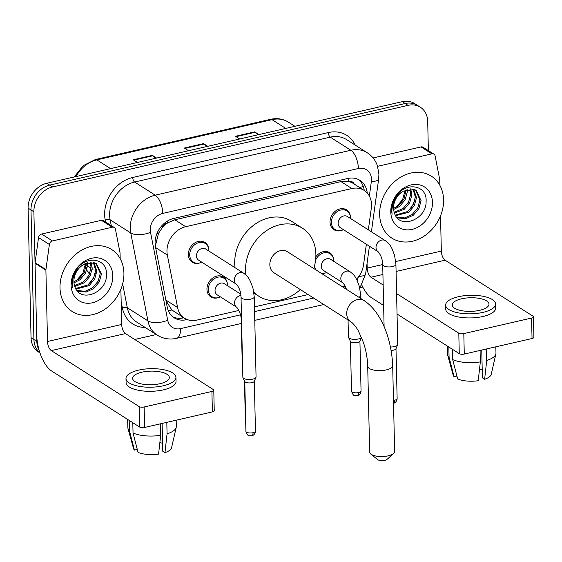 <?xml version="1.0" encoding="UTF-8"?>
<svg xmlns="http://www.w3.org/2000/svg" width="562" height="562" viewBox="0 0 562 562"><rect width="100%" height="100%" fill="white"/><g stroke="black" fill="none" stroke-linecap="round" stroke-linejoin="round"><path stroke-width="0.84" d="M218.576 297.565A11.753 9.547 -57.5 0 1 210.862 296.905A11.753 9.547 -57.5 0 1 206.949 289.339A11.753 9.547 -57.5 0 1 212.591 278.12A11.753 9.547 -57.5 0 1 223.493 277.073A11.753 9.547 -57.5 0 1 227.357 283.789M324.829 273.174A11.753 9.547 -57.5 0 1 321.977 273.743M313.94 268.629A11.753 9.547 -57.5 0 1 313.807 268.278M199.988 262.897A11.753 9.547 -57.5 0 1 192.274 262.229A11.753 9.547 -57.5 0 1 188.361 254.663A11.753 9.547 -57.5 0 1 194.002 243.451A11.753 9.547 -57.5 0 1 204.905 242.405A11.753 9.547 -57.5 0 1 208.769 249.114M341.661 230.371A11.753 9.547 -57.5 0 1 333.947 229.71A11.753 9.547 -57.5 0 1 330.035 222.145A11.753 9.547 -57.5 0 1 335.676 210.926A11.753 9.547 -57.5 0 1 346.578 209.879A11.753 9.547 -57.5 0 1 350.442 216.588M368.342 229.844L371.313 208.214A22.037 17.9 122.5 0 0 371.524 204.596A22.037 17.9 122.5 0 0 364.183 190.413A22.037 17.9 122.5 0 0 351.882 188.537L185.678 226.697A22.037 17.9 122.5 0 0 167.335 255.043L177.592 307.533A22.037 17.9 122.5 0 0 184.561 318.225A22.037 17.9 122.5 0 0 196.869 320.101L238.934 310.442M161.849 228.32A22.037 17.9 -57.5 0 1 167.982 222.728L167.645 222.805A7.348 5.964 122.5 0 0 161.849 228.32L158.491 233.392L155.358 245.966M354.236 184.069A7.348 5.964 122.5 0 0 348.285 181.336L347.948 181.414A22.037 17.9 -57.5 0 1 353.336 183.5L364.183 190.413M165.994 300.733L171.846 309.971L184.561 318.225M347.948 181.414L341.008 181.617L174.81 219.77L167.982 222.728M356.554 279.237A22.037 17.9 122.5 0 0 363.537 264.843L366.361 244.259M342.321 286.711L345.026 286.086A22.037 17.9 122.5 0 0 345.187 286.051M254.474 306.873L308.152 294.551M315.851 256.778A11.753 9.547 -57.5 0 1 329.746 252.682A11.753 9.547 -57.5 0 1 333.61 259.391M367.225 192.998A22.037 17.9 122.5 0 0 359.982 180.367A22.037 17.9 122.5 0 0 347.674 178.498L173.791 218.421A22.037 17.9 122.5 0 0 155.449 246.767L167.244 307.126A22.037 17.9 122.5 0 0 174.206 317.825A22.037 17.9 122.5 0 0 186.514 319.694L187.174 319.546M358.479 179.538A22.037 17.9 -57.5 0 1 364.253 190.455M39.136 350.217A22.037 17.9 -57.5 0 1 36.825 341.394L33.882 211.818A22.037 17.9 -57.5 0 1 52.603 186.956L408.054 105.354A22.037 17.9 -57.5 0 1 420.362 107.223A22.037 17.9 -57.5 0 1 427.703 121.406L428.363 150.595M362.82 287.119L360.193 287.723M156.264 334.538L134.718 339.483M39.979 352.908L38.378 351.889A22.037 17.9 -57.5 0 1 31.043 337.706L28.1 208.13A22.037 17.9 -57.5 0 1 46.815 183.268L402.273 101.666L405.167 103.513A22.037 17.9 -57.5 0 1 417.468 105.382A22.037 17.9 -57.5 0 0 405.167 103.513L49.709 185.116L405.167 103.513L408.054 105.354M28.1 208.13L30.994 209.977A22.037 17.9 -57.5 0 1 49.709 185.116A22.037 17.9 -57.5 0 0 30.994 209.977L33.931 339.553L30.994 209.977L33.882 211.818M39.93 352.767A22.037 17.9 -57.5 0 1 33.931 339.553A22.037 17.9 -57.5 0 0 39.93 352.767M183.879 317.797L183.619 317.853A22.037 17.9 -57.5 0 1 172.815 316.82M89.899 283.206A29.386 23.864 122.5 0 0 95.343 273.322M409.55 209.823A29.386 23.864 122.5 0 0 414.995 199.939M155.534 158.315L152.892 155.765A5.88 2.648 -102.9 0 0 152.386 155.365L133.208 159.77L137.437 162.467M156.622 158.062L152.386 155.365M257.825 134.831L255.176 132.288A5.88 2.648 -102.9 0 0 254.677 131.88L235.499 136.285L239.728 138.983M258.906 134.578L254.677 131.88M206.675 146.57L204.034 144.027A5.88 2.648 -102.9 0 0 203.528 143.626L184.35 148.024L188.586 150.721M207.764 146.324L203.528 143.626M402.273 101.666A22.037 17.9 -57.5 0 1 414.58 103.541L420.362 107.223M379.652 214.487A36.734 29.828 -57.5 0 1 397.278 179.44A36.734 29.828 -57.5 0 1 431.349 176.166A36.734 29.828 -57.5 0 1 443.58 199.812A36.734 29.828 -57.5 0 1 425.947 234.86A36.734 29.828 -57.5 0 1 391.876 238.126A36.734 29.828 -57.5 0 1 379.652 214.487M396.603 217.094L404.682 217.916L412.241 214.438L417.784 207.828L419.926 199.917L415.606 190.033M396.828 217.375L398.17 218L405.827 218.653L413.386 215.169L418.929 208.558L421.071 200.648L416.196 190.377L414.313 189.45L403.397 191.101A16.6 13.481 -57.5 0 0 393.548 208.158A16.6 13.481 -57.5 0 0 394.383 212.808C399.203 230.336 426.593 219.524 426.08 201.828C427.626 183.655 403.158 181.315 394.735 198.541C392.599 202.51 391.573 206.584 391.644 210.75L392.044 214.375L391.876 210.434C392.634 201.365 396.477 194.916 403.397 191.101M395.332 215.106L407.647 211.516L413.189 204.905L415.332 196.995L412.986 189.064M395.655 215.696L408.792 212.246L414.342 205.636L416.484 197.726L413.688 189.246M394.201 212.253L403.052 208.586L408.602 201.976L410.745 194.073L409.888 188.853M394.461 213.047L404.204 209.317L409.747 202.706L411.89 194.803L410.717 188.825M393.562 208.411L398.465 205.664L404.008 199.053L406.115 189.724M393.639 209.493L399.61 206.395L405.153 199.784L407.295 191.874L407.148 189.366M432.459 202.362A23.948 19.445 -57.5 0 1 412.122 229.38A23.948 19.445 -57.5 0 1 390.773 211.93A23.948 19.445 -57.5 0 1 411.11 184.912A23.948 19.445 -57.5 0 1 432.459 202.362M405.188 190.118L402.645 199.503L396.126 207.223M377.601 166.303L431.897 153.84L421.05 146.928A3.674 2.986 -57.5 0 1 423.102 147.244L433.948 154.15A3.674 2.986 122.5 0 0 431.897 153.84M373.077 157.943L421.05 146.928M361.837 285.096A29.386 13.228 -102.9 0 0 371.405 297.684L383.628 305.468M533.436 316.82L533.9 337.277A3.674 1.363 178.7 0 1 532.038 338.514L531.575 318.05A3.674 1.363 -1.3 0 0 533.436 316.82A3.674 1.363 -1.3 0 0 532.959 316.167L445.104 260.199A7.348 3.309 77.1 0 1 441.332 251.073L440.531 215.878M464.268 354.067A3.674 1.363 178.7 0 1 459.266 353.653L458.803 333.196A3.674 1.363 -1.3 0 0 463.805 333.61L464.268 354.067L532.038 338.514M397.046 314.017L459.266 353.653M463.805 333.61L531.575 318.05M458.803 333.196L396.582 293.554M383.158 285.004L370.941 277.221A7.348 3.309 77.1 0 1 367.176 268.102L367.063 263.388M439.842 185.298L439.716 179.763A3.674 2.986 122.5 0 0 439.653 179.187L435.107 155.934A3.674 2.986 122.5 0 0 433.948 154.15M479.66 310.315A18.363 6.814 -1.3 0 0 488.982 304.14A18.363 6.814 -1.3 0 0 461.585 298.801A18.363 6.814 -1.3 0 0 452.262 304.976A18.363 6.814 -1.3 0 0 479.66 310.315M481.767 350.049L482.4 377.847L484.627 379.259L486.727 360.439L486.467 348.974M482.217 369.929A14.689 5.451 -1.3 0 0 479.519 369.248M445.652 305.124L445.743 309.212A24.974 9.273 -1.3 0 0 483.011 316.483A24.974 9.273 -1.3 0 0 495.684 308.081L495.593 303.993A24.974 9.273 -1.3 0 0 458.332 296.729A24.974 9.273 -1.3 0 0 445.652 305.124A24.974 9.273 -1.3 0 0 482.913 312.388A24.974 9.273 -1.3 0 0 495.593 303.993M447.317 346.037L447.5 354.208A24.243 8.999 -1.3 0 0 447.626 355.043A24.243 8.999 -1.3 0 0 449.073 357.292L454.082 376.709L456.934 376.055M448.841 347.014L449.073 357.292M452.691 359.596A24.243 8.999 -1.3 0 0 480.334 361.907L478.227 380.727A19.101 7.088 -1.3 0 1 457.7 379.013L452.691 359.596L452.459 349.318M480.074 350.442L480.334 361.907M447.626 355.043L453.204 375.212A19.101 7.088 -1.3 0 0 454.082 376.709M486.727 360.439A24.243 8.999 -1.3 0 0 495.888 353.948A24.243 8.999 -1.3 0 0 495.972 353.112L495.832 346.824M484.627 379.259A19.101 7.088 -1.3 0 0 491.23 374.348L495.888 353.948M393.632 453.492L387.035 459.379A5.142 1.911 178.7 0 1 384.837 460.334A5.142 1.911 178.7 0 1 377.608 459.59L370.744 454.012A12.49 4.636 -1.3 0 0 388.293 455.817A12.49 4.636 -1.3 0 0 393.632 453.492A12.49 4.636 -1.3 0 0 394.636 451.616L392.683 365.686A12.49 4.636 178.7 0 1 386.347 369.887A12.49 4.636 178.7 0 1 367.71 366.255L369.663 452.185A12.49 4.636 -1.3 0 0 370.744 454.012M350.864 321.766A12.49 10.144 122.5 0 1 346.712 313.729A12.49 10.144 122.5 0 1 357.313 299.637A12.49 10.144 122.5 0 1 364.288 300.698L287.421 251.734A12.49 10.144 122.5 0 0 275.837 252.844A12.49 10.144 122.5 0 0 269.844 264.758A12.49 10.144 122.5 0 0 274.003 272.795L350.864 321.766C353.491 323.417 357.327 328.735 358.472 331.144L363.382 342.384C366.059 350.428 367.499 358.387 367.71 366.255M245.938 274.994A40.408 32.814 -57.5 0 1 245.552 270.336A40.408 32.814 -57.5 0 1 264.941 231.783A40.408 32.814 -57.5 0 1 302.419 228.186A40.408 32.814 -57.5 0 1 315.872 254.193A40.408 32.814 -57.5 0 1 313.737 268.495M235.035 267.695A40.408 32.814 -57.5 0 1 234.705 263.43A40.408 32.814 -57.5 0 1 254.094 224.877A40.408 32.814 -57.5 0 1 291.573 221.28L302.419 228.186M300.319 289.563A40.408 32.814 -57.5 0 1 259.005 296.343A40.408 32.814 -57.5 0 1 253.799 292.015M378.212 251.811L340.326 227.673A6.611 5.367 -57.5 0 1 338.12 223.416A6.611 5.367 -57.5 0 1 341.296 217.108A6.611 5.367 -57.5 0 1 347.428 216.518L385.321 240.662A6.611 5.367 -57.5 0 0 381.268 240.192A6.611 5.367 -57.5 0 0 376.013 247.554A6.611 5.367 -57.5 0 0 378.219 251.811L378.219 251.811C381.106 255.422 382.603 259.693 382.701 264.632L384.106 326.754M343.473 229.675A11.022 8.95 -57.5 0 1 335.064 229.549A11.022 8.95 -57.5 0 1 331.397 222.454A11.022 8.95 -57.5 0 1 336.687 211.944A11.022 8.95 -57.5 0 1 346.909 210.961A11.022 8.95 -57.5 0 1 350.576 218.056A11.022 8.95 -57.5 0 1 350.576 218.527M382.701 264.632A6.611 2.452 178.7 0 0 392.192 266.634A6.611 2.452 178.7 0 0 392.564 266.557A6.611 2.452 178.7 0 0 395.922 264.33L397.734 344.394A6.611 2.452 178.7 0 1 397.65 344.808A6.611 2.452 178.7 0 1 394.376 346.621A6.611 2.452 178.7 0 1 390.478 347M397.65 344.808L395.929 348.826A4.777 1.77 178.7 0 1 393.569 350.133A4.777 1.77 178.7 0 1 391.138 350.414M236.546 284.337L198.653 260.199A6.611 5.367 -57.5 0 1 196.454 255.942A6.611 5.367 -57.5 0 1 199.622 249.633A6.611 5.367 -57.5 0 1 205.755 249.043L243.648 273.181A6.611 5.367 -57.5 0 0 239.595 272.718A6.611 5.367 -57.5 0 0 234.34 280.08A6.611 5.367 -57.5 0 0 236.546 284.337L236.546 284.337C239.44 287.948 240.929 292.219 241.028 297.158L242.847 377.221A6.611 2.452 178.7 0 0 242.946 377.629A6.611 2.452 178.7 0 0 243.697 378.388A6.611 2.452 178.7 0 0 252.71 379.139A6.611 2.452 178.7 0 0 255.984 377.327A6.611 2.452 178.7 0 0 256.061 376.919L254.249 296.855A6.611 2.452 178.7 0 1 250.891 299.075A6.611 2.452 178.7 0 1 250.526 299.16A6.611 2.452 178.7 0 1 241.028 297.158M201.8 262.201A11.022 8.95 -57.5 0 1 193.391 262.075A11.022 8.95 -57.5 0 1 189.724 254.979A11.022 8.95 -57.5 0 1 195.014 244.463A11.022 8.95 -57.5 0 1 205.235 243.487A11.022 8.95 -57.5 0 1 208.902 250.575A11.022 8.95 -57.5 0 1 208.902 251.045M255.984 377.327L254.263 381.352A4.777 1.77 178.7 0 1 251.895 382.659A4.777 1.77 178.7 0 1 245.39 382.118A4.777 1.77 178.7 0 1 244.849 381.563L242.946 377.629M343.017 282.911L323.494 270.477A6.611 5.367 -57.5 0 1 321.295 266.219A6.611 5.367 -57.5 0 1 324.471 259.911A6.611 5.367 -57.5 0 1 330.597 259.321L350.126 271.762A6.611 5.367 -57.5 0 0 346.073 271.291A6.611 5.367 -57.5 0 0 340.818 278.661A6.611 5.367 -57.5 0 0 343.017 282.911L345.272 286.22L346.452 289.339M361.478 337.355A6.611 2.452 178.7 0 1 355.971 339.322A6.611 2.452 178.7 0 1 349.297 338.233A6.611 2.452 178.7 0 1 348.538 337.467A6.611 2.452 178.7 0 1 348.44 337.06L348.054 319.975M315.563 260.234A11.022 8.95 -57.5 0 1 330.077 253.764A11.022 8.95 -57.5 0 1 333.744 260.852A11.022 8.95 -57.5 0 1 333.744 261.323M361.485 337.383L359.856 341.19A4.777 1.77 178.7 0 1 357.495 342.497A4.777 1.77 178.7 0 1 350.99 341.956A4.777 1.77 178.7 0 1 350.442 341.401L348.538 337.467M326.641 272.479A11.022 8.95 -57.5 0 1 321.562 273.483M315.802 269.816A11.022 8.95 -57.5 0 1 314.579 265.552M241.562 320.846A6.611 2.452 178.7 0 1 241.246 320.122C241.154 315.191 239.658 310.912 236.764 307.302L217.241 294.867A6.611 5.367 -57.5 0 1 215.042 290.61A6.611 5.367 -57.5 0 1 218.211 284.302A6.611 5.367 -57.5 0 1 224.343 283.712L240.754 294.165M242.503 362.174A6.611 2.452 178.7 0 1 242.285 361.858A6.611 2.452 178.7 0 1 242.187 361.45L241.246 320.122M220.388 296.869A11.022 8.95 -57.5 0 1 211.979 296.743A11.022 8.95 -57.5 0 1 208.312 289.648A11.022 8.95 -57.5 0 1 213.602 279.138A11.022 8.95 -57.5 0 1 223.824 278.155A11.022 8.95 -57.5 0 1 227.491 285.25A11.022 8.95 -57.5 0 1 227.491 285.721M52.463 240.943A3.674 2.986 122.5 0 0 49.379 244.484L45.936 269.57A3.674 2.986 122.5 0 0 45.901 270.174L35.055 263.262A3.674 2.986 -57.5 0 1 35.09 262.665L38.532 237.578A3.674 2.986 -57.5 0 1 41.616 234.038L52.463 240.943L112.238 227.224L101.392 220.311A3.674 2.986 -57.5 0 1 103.443 220.627L114.29 227.533A3.674 2.986 122.5 0 0 112.238 227.224M41.616 234.038L101.392 220.311M35.055 263.262L36.671 334.573A29.386 13.228 -102.9 0 0 51.753 371.068L139.608 427.036L139.144 406.579L51.29 350.604A7.348 3.309 77.1 0 1 47.517 341.485L45.901 270.174M213.778 390.204L214.241 410.66A3.674 1.363 178.7 0 1 212.38 411.897L211.916 391.44A3.674 1.363 -1.3 0 0 213.778 390.204A3.674 1.363 -1.3 0 0 213.307 389.55L125.445 333.582A7.348 3.309 77.1 0 1 121.68 324.457L120.879 289.261M139.144 406.579A3.674 1.363 -1.3 0 0 144.146 406.993L144.61 427.45L212.38 411.897M144.61 427.45A3.674 1.363 178.7 0 1 139.608 427.036M144.146 406.993L211.916 391.44M120.184 258.682L120.057 253.153A3.674 2.986 122.5 0 0 119.994 252.57L115.456 229.317A3.674 2.986 122.5 0 0 114.29 227.533M160.008 383.698A18.363 6.814 -1.3 0 0 169.331 377.524A18.363 6.814 -1.3 0 0 141.926 372.184A18.363 6.814 -1.3 0 0 132.604 378.359A18.363 6.814 -1.3 0 0 160.008 383.698M162.116 423.439L162.741 451.23L164.968 452.642L167.069 433.822L166.809 422.357M162.566 443.32A14.689 5.451 -1.3 0 0 159.861 442.631M125.993 378.507L126.092 382.603A24.974 9.273 -1.3 0 0 163.352 389.866A24.974 9.273 -1.3 0 0 176.032 381.465L175.941 377.376A24.974 9.273 -1.3 0 0 138.674 370.112A24.974 9.273 -1.3 0 0 125.993 378.507A24.974 9.273 -1.3 0 0 163.261 385.771A24.974 9.273 -1.3 0 0 175.941 377.376M127.658 419.421L127.848 427.591A24.243 8.999 -1.3 0 0 127.967 428.427A24.243 8.999 -1.3 0 0 129.422 430.682L134.423 450.092L137.276 449.438M129.19 420.397L129.422 430.682M133.032 432.979A24.243 8.999 -1.3 0 0 160.676 435.29L158.575 454.11A19.101 7.088 -1.3 0 1 138.041 452.396L133.032 432.979L132.801 422.701M160.416 423.825L160.676 435.29M127.967 428.427L133.552 448.595A19.101 7.088 -1.3 0 0 134.423 450.092M167.069 433.822A24.243 8.999 -1.3 0 0 176.229 427.338A24.243 8.999 -1.3 0 0 176.32 426.495L176.173 420.207M164.968 452.642A19.101 7.088 -1.3 0 0 171.572 447.731L176.229 427.338M59.994 287.87A36.734 29.828 -57.5 0 1 77.626 252.823A36.734 29.828 -57.5 0 1 111.698 249.549A36.734 29.828 -57.5 0 1 123.921 273.195A36.734 29.828 -57.5 0 1 106.295 308.243A36.734 29.828 -57.5 0 1 72.224 311.51A36.734 29.828 -57.5 0 1 59.994 287.87M76.945 290.477L85.024 291.306L92.582 287.821L98.125 281.211L100.268 273.308L95.954 263.416M77.177 290.758L78.518 291.383L86.169 292.036L93.735 288.552L99.277 281.941L101.42 274.038L96.538 263.768L94.655 262.833L83.745 264.484A16.6 13.481 -57.5 0 0 73.896 281.548A16.6 13.481 -57.5 0 0 74.725 286.191C79.544 303.719 106.942 292.907 106.422 275.211C107.967 257.038 83.499 254.698 75.076 271.924C72.948 275.893 71.915 279.967 71.985 284.14L72.393 287.758L72.217 283.817C72.983 274.748 76.825 268.299 83.745 264.484M75.673 288.489L87.995 284.899L93.538 278.288L95.68 270.378L93.334 262.447M75.996 289.079L89.14 285.629L94.683 279.019L96.826 271.109L94.03 262.63M74.542 285.637L83.401 281.969L88.944 275.359L91.086 267.456L90.236 262.236M74.802 286.43L84.546 282.707L90.089 276.09L92.231 268.186L91.058 262.208M73.903 281.794L78.806 279.047L84.349 272.437L86.457 263.107M73.98 282.876L79.959 279.778L85.501 273.167L87.644 265.257L87.489 262.749M112.8 275.745A23.948 19.445 -57.5 0 1 92.463 302.763A23.948 19.445 -57.5 0 1 71.114 285.313A23.948 19.445 -57.5 0 1 91.451 258.295A23.948 19.445 -57.5 0 1 112.8 275.745M85.536 263.501L82.986 272.886L76.467 280.607M156.791 233.918A22.037 9.779 -11.1 0 0 158.491 233.392M348.285 181.336A22.037 9.926 -102.9 0 0 348.117 178.4M182.51 318.078A22.037 9.926 -102.9 0 0 182.65 317.01M359.497 187.427A22.037 6.33 7.8 0 0 363.27 186.387M168.382 310.856A22.037 9.779 -11.1 0 0 171.846 309.971M167.645 222.805A22.037 9.926 -102.9 0 0 167.56 220.971M341.008 181.617L351.882 188.537M165.86 300.052L177.592 307.533M155.604 247.568L167.335 255.043M174.81 219.77L185.678 226.697M369.353 196.026L371.334 181.617A14.689 11.928 122.5 0 0 371.475 179.208A14.689 11.928 122.5 0 0 358.38 168.502L162.748 213.412A14.689 11.928 122.5 0 0 150.272 229.984A14.689 11.928 122.5 0 0 150.518 232.31L167.701 320.228A14.689 11.928 122.5 0 0 180.55 328.608L240.508 314.839M167.701 320.228A14.689 6.519 -11.1 0 1 147.932 320.881L127.321 307.751A29.386 23.864 122.5 0 0 136.608 322.019L157.22 335.142A29.386 23.864 -57.5 0 1 147.932 320.881L130.749 232.963A29.386 23.864 -57.5 0 1 130.258 228.312A29.386 23.864 -57.5 0 1 155.21 195.169L350.836 150.258A29.386 23.864 -57.5 0 1 367.246 152.752L346.635 139.622A29.386 23.864 122.5 0 0 330.231 137.128L134.599 182.039A29.386 23.864 122.5 0 0 109.646 215.19A29.386 23.864 122.5 0 0 110.145 219.833L111.269 225.608M105.593 221.99L105.199 219.995A33.06 26.85 -57.5 0 1 132.716 177.473L328.341 132.562A3.674 1.651 -102.9 0 0 330.231 137.128L350.836 150.258A14.689 6.618 77.1 0 1 358.38 168.502M105.199 219.995A3.674 1.63 168.9 0 1 110.145 219.833L130.749 232.963A14.689 6.519 -11.1 0 0 150.518 232.31M328.341 132.562A33.06 26.85 -57.5 0 1 355.205 145.08M145.172 327.47A33.06 26.85 -57.5 0 1 122.383 307.913L121.16 301.675M52.603 186.956L46.815 183.268M36.825 341.394L31.043 337.706M162.748 213.412A14.689 6.618 77.1 0 0 155.21 195.169L134.599 182.039A3.674 1.651 -102.9 0 1 132.716 177.473M122.656 283.873L127.321 307.751A3.674 1.63 168.9 0 0 122.383 307.913M254.579 311.608L313.645 298.05M357.207 280.529A14.689 11.928 122.5 0 0 358.149 277.375M180.55 328.608A14.689 6.618 77.1 0 1 176.601 338.324L241.323 323.466M358.851 276.441A14.689 4.222 7.8 0 0 365.623 273.863L369.424 246.212M371.334 181.617A14.689 4.222 7.8 0 0 378.662 179.011L371.405 231.797M183.619 317.853L186.514 319.694M84.736 263.901A7.348 3.26 -11.1 0 0 85.466 264.597A29.386 23.864 122.5 0 0 86.176 267.379M87.679 271.032A29.386 23.864 122.5 0 0 89.576 274.052M85.276 263.627L85.466 264.597L86.464 265.229M74.282 176.967L83.106 165.706L95.357 159.538A7.348 3.309 77.1 0 1 96.847 159.875A29.386 23.864 122.5 0 0 76.025 176.566M285.763 128.417L272.015 119.657A7.348 3.309 -102.9 0 0 270.526 119.32C277.08 117.887 283.044 118.835 288.425 122.158A29.386 23.864 122.5 0 0 272.015 119.657L96.847 159.875L110.588 168.628M87.609 265.959L88.41 266.465M88.979 266.831L91.058 268.158M92.203 268.889L92.997 269.395M184.947 148.41L204.034 144.027M236.096 136.664L255.176 132.288M133.805 160.149L152.892 155.765M370.941 277.221L382.919 274.474M396.084 271.453L445.104 260.199M367.176 268.102L382.694 264.533M395.739 261.541L441.332 251.073M393.421 403.347C392.655 403.818 397.018 402.61 397.13 398.584A4.777 1.77 178.7 0 1 394.707 400.193A4.777 1.77 178.7 0 1 393.47 400.397M393.541 403.312A4.777 2.15 -102.9 0 0 394.707 400.193M245.91 431.328C247.069 434.524 248.102 435.979 249.015 435.691L251.755 435.873C250.989 436.344 255.345 435.128 255.457 431.11A4.777 1.77 178.7 0 1 253.033 432.712A4.777 1.77 178.7 0 1 245.91 431.328L244.779 381.415M251.755 435.873A4.777 2.15 -102.9 0 0 253.033 432.712M351.503 391.166C352.662 394.362 353.695 395.817 354.608 395.529L357.348 395.711C356.582 396.182 360.937 394.974 361.05 390.948A4.777 1.77 178.7 0 1 358.626 392.557A4.777 1.77 178.7 0 1 351.503 391.166L350.372 341.26M357.348 395.711A4.777 2.15 -102.9 0 0 358.626 392.557M350.126 271.762C355.303 275.794 355.409 277.488 356.8 279.7L359.392 286.501L360.72 295.429A6.611 2.452 178.7 0 1 358.816 297.214M236.764 307.302L236.764 307.309A6.611 5.367 -57.5 0 1 234.565 303.051A6.611 5.367 -57.5 0 1 239.819 295.689A6.611 5.367 -57.5 0 1 240.922 295.472M245.566 416.168A4.777 1.77 178.7 0 1 245.25 415.557L244.463 380.762M51.29 350.604L125.445 333.582M47.517 341.485L121.68 324.457M35.09 262.665L45.936 269.57M49.379 244.484L38.532 237.578M378.662 179.011L378.928 174.262L377.383 165.657C375.423 160.184 372.044 155.878 367.246 152.752M157.22 335.142C163.177 338.795 169.64 339.848 176.601 338.324M254.783 320.375L323.803 304.527M359.828 288.25L365.623 273.863M89.513 274.193L87.539 271.369M87.117 270.631L86.815 270.055M85.979 268.243L84.644 263.95M95.357 159.538L270.526 119.32M288.425 122.158L294.945 126.31M364.288 300.698C382.237 312.851 391.658 340.502 392.683 365.686M259.005 296.343L253.961 293.132M395.922 264.33L394.587 255.401L391.995 248.601C390.604 246.388 390.499 244.695 385.321 240.662M346.909 210.961L343.382 208.713M335.064 229.549L331.538 227.301M397.13 398.584L395.992 348.679M254.249 296.855L252.921 287.927L250.322 281.126C248.931 278.914 248.826 277.221 243.648 273.181M205.235 243.487L201.709 241.238M193.391 262.075L189.872 259.827M255.457 431.11L254.326 381.198M330.077 253.764L326.55 251.516M360.72 295.429L360.79 298.471M361.05 390.948L359.919 341.043M242.503 362.307L242.285 361.858M223.824 278.155L220.297 275.907M211.979 296.743L208.46 294.495M245.25 415.557L245.587 417.215"/></g></svg>
